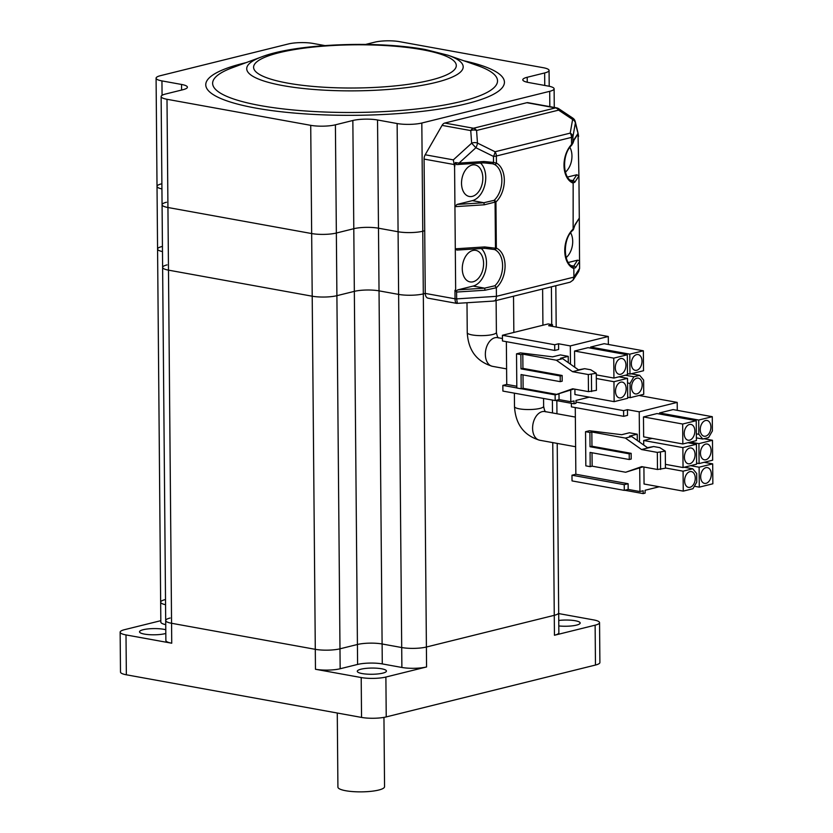 <?xml version="1.0" encoding="UTF-8"?>
<svg xmlns="http://www.w3.org/2000/svg" width="833" height="833" viewBox="0 0 833 833"><rect width="100%" height="100%" fill="white"/><g stroke="black" fill="none" stroke-linecap="round" stroke-linejoin="round"><path stroke-width="1.25" d="M595.126 625.177A17.493 3.728 -0.5 0 0 599.552 622.657L599.895 662.516A17.493 3.728 179.5 0 1 595.47 665.046L595.126 625.177L554.445 635.256L554.268 615.327A17.493 3.728 -0.5 0 0 558.693 612.807A17.493 3.728 179.5 0 1 554.268 615.327L426.402 647.022A17.493 3.728 179.5 0 1 401.704 647.533A17.493 3.728 -0.5 0 0 426.402 647.022L426.569 666.952A17.493 3.728 179.5 0 1 401.881 667.462L382.285 663.911A17.493 3.728 -0.5 0 0 357.596 664.432L340.156 668.753A17.493 3.728 179.5 0 1 315.468 669.263L315.291 649.324A17.493 3.728 -0.5 0 0 339.979 648.813L357.419 644.492A17.493 3.728 179.5 0 1 382.108 643.982A17.493 3.728 -0.5 0 0 357.419 644.492L339.979 648.813A17.493 3.728 179.5 0 1 315.291 649.324L171.567 623.271A17.493 3.728 179.5 0 1 165.694 620.543A17.493 3.728 -0.5 0 0 171.567 623.271L171.733 643.211A17.493 3.728 179.5 0 1 165.871 640.483L165.694 620.543A17.493 3.728 -0.5 0 1 170.119 618.024M575.239 121.576L577.967 132.78L577.644 134.55L574.072 140.006A1.749 1.687 -146.8 0 0 574.343 139.09L571.573 144.453L571.511 137.383A5.831 1.239 -0.5 0 0 572.927 136.716A5.831 4.332 -169.9 0 0 570.199 133.124A5.831 4.248 76.1 0 1 571.511 137.383L496.364 156.01A5.831 4.248 -103.9 0 0 495.052 151.752L477.465 143.068L476.57 130.469L558.599 110.133A5.831 0.979 -56.3 0 0 558.797 108.748A5.831 5.831 0 0 0 556.6 107.863A5.831 3.79 100.3 0 0 555.507 107.905L526.831 102.709L444.791 123.045L473.477 128.24A5.831 3.79 100.3 0 0 470.749 130.583A5.831 3.926 -4.1 0 1 476.57 130.469A5.831 4.248 -103.9 0 0 473.477 128.24L555.507 107.905A5.831 4.248 76.1 0 1 558.599 110.133L572.625 119.483A5.831 4.332 10.1 0 1 575.353 123.076A5.831 5.133 -13.6 0 0 575.239 121.576A5.831 5.831 0 0 0 572.812 118.109A5.831 0.979 123.7 0 1 572.625 119.483L570.199 133.124L495.052 151.752A5.831 1.853 116.3 0 1 493.48 156.417L475.893 147.733A5.831 1.853 -63.7 0 0 477.465 143.068A5.831 3.926 175.9 0 0 471.645 143.193L453.339 159.874L454.193 164.538L424.08 159.082L425.257 293.414L423.32 293.893A17.493 3.728 179.5 0 1 398.622 294.403L401.704 647.533L382.108 643.982L382.285 663.911M165.08 599.645A17.493 3.728 -0.5 0 0 160.654 602.165A17.493 3.728 -0.5 0 0 165.559 604.716A17.493 3.728 179.5 0 1 160.654 602.165L160.831 622.105A17.493 3.728 179.5 0 0 165.736 624.646M595.47 665.046L386.231 716.911A17.493 3.728 179.5 0 1 361.543 717.421L126.356 674.792A17.493 3.728 179.5 0 1 120.493 672.064L120.139 632.195A17.493 3.728 -0.5 0 0 126.002 634.923L171.733 643.211M361.543 717.421L361.199 677.552A17.493 3.728 -0.5 0 0 385.887 677.042L426.569 666.952M558.693 613.577L593.679 619.919A17.493 3.728 -0.5 0 1 599.552 622.657M557.215 443.416L558.86 632.736A17.493 3.728 179.5 0 1 554.445 635.256M558.756 620.46A14.578 3.103 179.5 0 1 580.174 623.022A14.578 3.103 179.5 0 1 576.488 625.125A14.578 3.103 179.5 0 1 558.808 625.947M361.199 677.552L315.468 669.263M360.97 669.201A14.578 3.103 179.5 0 1 377.026 668.222A14.578 3.103 179.5 0 1 386.429 671.044A14.578 3.103 179.5 0 1 382.743 673.147A14.578 3.103 179.5 0 1 366.687 674.116A14.578 3.103 179.5 0 1 357.284 671.294A14.578 3.103 179.5 0 1 360.97 669.201M160.811 620.679L124.565 629.665A17.493 3.728 -0.5 0 0 120.139 632.195M165.809 633.444A14.578 3.103 179.5 0 1 164.976 633.674A14.578 3.103 179.5 0 1 148.92 634.642A14.578 3.103 179.5 0 1 139.517 631.82A14.578 3.103 179.5 0 1 143.203 629.717A14.578 3.103 179.5 0 1 165.777 629.748M365.635 44.43L374.788 42.16A17.493 3.728 179.5 0 1 399.476 41.65L543.21 67.702A17.493 3.728 179.5 0 1 549.072 70.43A17.493 3.728 179.5 0 1 544.647 72.95L527.206 77.271A17.493 3.728 -0.5 0 0 522.791 79.801A17.493 3.728 -0.5 0 0 528.653 82.529L548.249 86.08A17.493 3.728 179.5 0 1 554.112 88.808A17.493 3.728 179.5 0 1 549.697 91.328L421.821 123.024A17.493 3.728 179.5 0 1 397.133 123.534L377.536 119.983A17.493 3.728 -0.5 0 0 352.848 120.493L335.407 124.815A17.493 3.728 179.5 0 1 310.719 125.335L166.996 99.283A17.493 3.728 179.5 0 1 161.123 96.555A17.493 3.728 179.5 0 1 165.548 94.025L182.989 89.704A17.493 3.728 -0.5 0 0 187.404 87.184A17.493 3.728 -0.5 0 0 181.542 84.456L161.946 80.905A17.493 3.728 179.5 0 1 156.083 78.177L157.021 186.394A17.493 3.728 179.5 0 0 161.935 188.935A17.493 3.728 179.5 0 1 157.021 186.394L157.572 249.046A17.493 3.728 179.5 0 0 162.477 251.587A17.493 3.728 179.5 0 1 157.572 249.046A17.493 3.728 179.5 0 1 161.998 246.526M573.187 229.835A1.749 1.447 -167 0 0 573.562 228.877L575.093 224.525L579.299 218.079L579.549 261.562L575.468 267.81L573.843 268.111L573.906 277.129L573.052 280.127L570.147 282.189L493.979 301.046L456.703 303.379L428.089 298.183A5.831 3.79 -79.7 0 1 425.257 293.414L423.32 293.893A17.493 3.728 179.5 0 1 398.622 294.403L379.025 290.852A17.493 3.728 -0.5 0 0 354.337 291.363L336.896 295.684A17.493 3.728 179.5 0 1 312.208 296.204L168.485 270.142A17.493 3.728 179.5 0 1 162.622 267.414A17.493 3.728 179.5 0 1 167.037 264.894M421.821 123.024L422.768 231.241L424.705 230.762L422.768 231.241A17.493 3.728 179.5 0 1 398.08 231.751L398.622 294.403L379.025 290.852A17.493 3.728 -0.5 0 0 354.337 291.363L336.896 295.684A17.493 3.728 179.5 0 1 312.208 296.204L315.291 649.324L171.567 623.271L168.485 270.142A17.493 3.728 179.5 0 1 162.622 267.414L165.694 620.543M401.881 667.462L401.704 647.533L382.108 643.982L378.484 228.2A17.493 3.728 -0.5 0 0 353.786 228.711L336.355 233.032A17.493 3.728 179.5 0 1 311.667 233.552L167.933 207.5A17.493 3.728 179.5 0 1 162.071 204.762A17.493 3.728 179.5 0 1 166.496 202.242M552.758 442.604L554.268 615.327L426.402 647.022L422.768 231.241A17.493 3.728 179.5 0 1 398.08 231.751L378.484 228.2A17.493 3.728 -0.5 0 0 353.786 228.711L336.355 233.032A17.493 3.728 179.5 0 1 311.667 233.552L167.933 207.5A17.493 3.728 179.5 0 1 162.071 204.762L162.622 267.414M157.021 186.394A17.493 3.728 179.5 0 1 161.446 183.874M310.719 125.335L312.208 296.204L168.485 270.142L166.996 99.283M156.083 78.177A17.493 3.728 179.5 0 1 160.498 75.657L288.374 43.962A17.493 3.728 179.5 0 1 313.062 43.441L324.891 45.586M397.133 123.534L398.08 231.751L378.484 228.2L377.536 119.983M337.271 713.017L337.917 787.102A23.324 4.967 -0.5 0 0 345.737 790.736A23.324 4.967 -0.5 0 0 370.8 791.35A23.324 4.967 -0.5 0 0 384.554 786.696L383.951 717.38M526.831 102.709A5.831 3.79 -79.7 0 1 527.914 102.667L556.6 107.863M424.08 159.082A5.831 3.79 -79.7 0 1 425.184 154.771L442.063 125.387A5.831 3.79 -79.7 0 1 444.791 123.045M566.148 257.595A16.035 10.433 100.3 0 0 572.708 241.403A16.035 10.433 100.3 0 0 570.647 232.803M578.019 133.145L578.925 175.93L574.718 182.375L573.156 182.76A1.749 1.718 -41.1 0 0 572.24 181.178M567.565 177.044L576.821 174.743L578.925 175.93L579.299 218.079L574.822 225.441L573.531 229.231A1.749 1.749 0 0 1 573.021 230.116A1.749 1 47 0 0 573.135 229.075L573.156 182.76L573.135 229.075A22.158 14.421 -79.7 0 0 564.753 251.139A22.158 14.421 -79.7 0 0 573.833 268.528M565.409 172.16A16.035 10.433 100.3 0 0 571.959 155.969A16.035 10.433 100.3 0 0 569.897 147.368M568.304 262.478L577.561 260.177L579.487 260.719L579.601 268.403L578.664 271.537L573.052 280.127M578.185 133.801L578.581 136.404M456.953 250.087L455.307 248.817L484.681 246.932L495.479 248.234L495.073 202.107L495.937 201.992A1.749 1 -133 0 0 494.136 200.326L495.073 202.107L484.306 204.793L454.933 206.667L455.661 290.394L454.964 290.269L455.037 298.808L456.651 298.88L457.338 303.254C455.849 303.483 455.089 302.004 455.037 298.808L425.257 293.414M484.306 204.793L483.848 202.721L494.136 200.326A20.409 13.276 100.3 0 0 501.862 180.886A20.409 13.276 100.3 0 0 494.583 164.486A1.749 1.302 -61.6 0 0 496.426 163.081L493.532 162.445L493.48 156.417A5.831 1.239 -0.5 0 0 496.364 156.01L496.426 163.081A22.158 14.421 100.3 0 1 504.329 180.886A22.158 14.421 100.3 0 1 495.937 201.992L496.343 248.109A22.158 14.421 -79.7 0 1 505.079 265.935A22.158 14.421 -79.7 0 1 496.333 287.739L496.416 296.329L456.651 298.88L456.588 292.05L455.661 290.394M496.333 287.739L485.056 290.228L484.598 288.156L457.765 289.874L473.102 286.073A20.409 13.276 100.3 0 0 485.774 269.611A20.409 13.276 100.3 0 0 481.318 248.515M494.583 164.486L492.678 163.778A1.749 0.521 -74.8 0 0 493.532 162.445L483.931 161.498L459.025 163.101L455.391 162.55L454.589 167.141L454.193 164.538M455.859 291.363L457.765 289.874M454.589 167.141L454.933 206.667L457.015 204.439L472.353 200.638A20.409 13.276 100.3 0 0 485.025 184.176A20.409 13.276 100.3 0 0 480.568 163.081M483.504 162.852L456.505 164.57L458.702 164.486L459.025 163.101L475.893 147.733L471.645 143.193L470.749 130.583L442.063 125.387M456.859 164.528L455.391 162.55M482.838 178.064A16.035 10.433 -79.7 0 1 469.323 196.484A16.035 10.433 -79.7 0 1 461.524 183.343A16.035 10.433 -79.7 0 1 475.039 164.934A16.035 10.433 -79.7 0 1 482.838 178.064M483.588 263.499A16.035 10.433 -79.7 0 1 470.072 281.908A16.035 10.433 -79.7 0 1 462.273 268.778A16.035 10.433 -79.7 0 1 475.789 250.369A16.035 10.433 -79.7 0 1 483.588 263.499M492.678 163.778L483.692 162.841M577.706 132.228L575.353 123.076L572.927 136.716L572.979 142.745A1.749 1.489 -165.8 0 1 572.948 143.141L571.532 145.421A1.749 0.948 -136.3 0 0 571.573 144.453A22.158 14.421 100.3 0 0 564.014 166.09A22.158 14.421 100.3 0 0 572.729 182.958A1.749 1.312 113.1 0 0 572.115 181.105C562.921 178.678 561.525 154.646 571.532 145.421M574.718 182.375A1.749 1.687 -146.8 0 0 572.969 180.636L571.896 181.042A1.749 1.312 113.1 0 1 572.115 181.105A1.749 1.749 0 0 1 572.74 181.573M575.468 267.81A1.749 1.687 -146.8 0 0 573.718 266.071L573 266.768M572.646 266.477L573.843 268.111M575.093 224.525A1.749 1.687 33.2 0 1 574.822 225.441M490.408 163.268L483.598 162.893L483.931 161.498M496.343 248.109L495.479 248.234A1.749 0.531 107.9 0 1 494.563 249.546A1.749 1.312 -66.9 0 0 496.343 248.109M484.442 248.276L494.563 249.546A20.409 13.276 -79.7 0 1 502.601 265.696A20.409 13.276 -79.7 0 1 494.875 285.761L496.249 287.343M494.875 285.761L484.598 288.156L473.102 286.073M484.681 246.932L484.254 248.286M493.282 300.952C495.239 301.213 496.291 299.672 496.416 296.329L573.906 277.129L579.622 268.351L578.664 271.537M554.684 344.747L502.414 335.272L502.466 340.968L554.736 350.443L554.684 344.747L558.558 343.779L570.313 345.914L608.288 336.501L548.624 325.682L552.498 324.724L552.508 326.39M502.414 335.272L548.145 323.933L552.498 324.724M589.295 397.143L575.957 400.454L575.978 403.307L574.041 403.786L574.02 400.933L570.803 401.735L559.047 399.601L558.995 393.905L555.122 394.863L521.375 388.751M506.36 341.676L506.735 384.43L516.804 386.262M558.558 343.779L558.61 349.475L554.736 350.443M570.803 401.735L570.699 390.115M570.48 364.188L570.313 345.914M567.658 362.199L568.283 362.043L568.231 356.347L560.39 354.92L552.643 356.847L520.396 352.869L516.522 353.838L516.824 388.011L521.177 388.792L523.114 388.313L556.652 394.394L572.688 388.772L588.462 391.635L588.317 374.548L572.542 371.685L584.662 368.686L590.774 369.79L596.272 373.278L588.317 374.548M559.047 399.601L555.174 400.558L555.122 394.863M506.735 384.43L502.851 385.387L502.903 391.083L555.174 400.558M574.041 403.786L555.632 400.444M608.288 336.501L608.361 344.456M574.697 367.176L574.551 351.026L588.119 347.663L627.311 354.775L627.488 374.704L613.931 378.067L613.754 358.138L627.311 354.775M590.607 348.121L590.597 347.049L604.154 343.696L643.357 350.797L643.534 370.727L629.967 374.09L629.8 354.16L643.357 350.797M614.129 401.652L613.963 381.712L627.52 378.349L627.697 398.289L614.129 401.652L574.937 394.54L574.885 389.167M613.963 381.712L596.313 378.515M620.762 382.17A8.018 5.217 100.3 0 0 615.545 390.198A8.018 5.217 100.3 0 0 619.398 397.893A8.018 5.217 100.3 0 0 620.897 397.83A8.018 5.217 100.3 0 0 626.114 389.802A8.018 5.217 100.3 0 0 622.261 382.118A8.018 5.217 100.3 0 0 620.762 382.17M620.554 358.586A8.018 5.217 100.3 0 0 615.337 366.614A8.018 5.217 100.3 0 0 619.19 374.309A8.018 5.217 100.3 0 0 620.689 374.256A8.018 5.217 100.3 0 0 625.906 366.228A8.018 5.217 100.3 0 0 622.053 358.534A8.018 5.217 100.3 0 0 620.554 358.586M636.599 354.619A8.018 5.217 100.3 0 0 631.383 362.647A8.018 5.217 100.3 0 0 635.235 370.331A8.018 5.217 100.3 0 0 636.735 370.279A8.018 5.217 100.3 0 0 641.951 362.251A8.018 5.217 100.3 0 0 638.088 354.556A8.018 5.217 100.3 0 0 636.599 354.619M625.364 375.235L633.871 376.776L630.05 383.43L630.175 397.674L627.686 397.226M633.871 376.776L639.692 375.339L643.617 380.077L643.732 394.311L630.175 397.674M636.933 393.853A8.018 5.217 100.3 0 0 642.149 385.825A8.018 5.217 100.3 0 0 638.297 378.14A8.018 5.217 100.3 0 0 636.797 378.192A8.018 5.217 100.3 0 0 631.581 386.22A8.018 5.217 100.3 0 0 635.444 393.915A8.018 5.217 100.3 0 0 636.933 393.853M627.52 378.349L619.013 376.808M613.931 378.067L596.282 374.871M613.754 358.138L574.551 351.026M629.967 374.09L627.478 373.642M629.8 354.16L590.597 347.049M627.561 382.982L630.05 383.43M631.175 373.798L639.692 375.339M516.824 387.928L502.851 385.387M573.906 388.99L556.652 394.394M522.999 374.912L523.114 388.313M568.231 356.347L560.484 358.263L562.66 358.659L556.35 360.22L522.812 354.14L522.937 368.384L562.14 375.485L562.192 381.181L560.255 381.66L521.052 374.558L521.177 388.792M556.35 360.22L572.542 371.685M516.522 353.838L520.875 354.619L521 368.863L560.203 375.964L560.255 381.66M520.875 354.619L522.812 354.14M521 368.863L522.937 368.384M584.662 368.686L578.425 369.821L562.66 358.659M596.272 373.278L596.418 390.365L588.462 391.635M591.43 374.486L591.576 391.572M560.203 375.964L562.14 375.485M571.355 403.297L571.386 406.858L623.646 416.333L623.594 410.638L627.478 409.68L639.234 411.814L677.208 402.401L639.036 395.477M623.594 410.638L575.967 402.006M659.215 486.764L645.086 490.273L645.106 493.115L643.17 493.605L643.149 490.752L639.931 491.553L628.165 489.419L628.124 483.723L624.24 484.681L571.979 475.206L572.032 480.901L624.292 490.377L624.24 484.681M575.27 407.566L575.853 474.248L628.124 483.723M627.478 409.68L627.52 415.375L623.646 416.333M639.931 491.553L639.723 467.969M639.494 442.052L639.234 411.814M636.672 440.053L637.307 439.897L637.255 434.201L629.415 432.775L621.668 434.701L589.42 430.734L585.547 431.692L585.838 465.866L590.191 466.657L592.138 466.168L625.666 472.249L641.712 466.626L657.487 469.489L657.331 452.402L641.556 449.539L653.686 446.54L659.788 447.644L665.296 451.132L657.331 452.402M628.165 489.419L624.292 490.377M575.853 474.248L571.979 475.206M643.17 493.605L624.76 490.262M677.208 402.401L677.271 410.346M643.711 445.041L643.68 440.501L652.156 438.397M682.841 443.968L643.649 436.856L643.472 416.927L657.029 413.564L696.232 420.665L696.409 440.605L682.841 443.968L682.664 424.028L696.232 420.665M683.258 491.126L683.081 471.186L692.764 468.792L696.69 473.519L696.763 482.068L692.941 488.721L683.258 491.126L644.055 484.015L643.909 467.032M659.517 414.011L659.517 412.949L673.074 409.586L712.277 416.687L712.392 430.932L708.571 437.585L702.76 439.033L698.835 434.295L698.71 420.051L712.277 416.687M682.873 447.613L696.44 444.249L696.607 464.179L683.05 467.542L682.873 447.613L643.68 440.501M683.05 467.542L665.411 464.345M689.672 448.06A8.018 5.217 100.3 0 0 684.455 456.088A8.018 5.217 100.3 0 0 688.308 463.783A8.018 5.217 100.3 0 0 689.807 463.731A8.018 5.217 100.3 0 0 695.024 455.703A8.018 5.217 100.3 0 0 691.171 448.008A8.018 5.217 100.3 0 0 689.672 448.06M689.464 424.486A8.018 5.217 100.3 0 0 684.257 432.514A8.018 5.217 100.3 0 0 688.11 440.199A8.018 5.217 100.3 0 0 689.609 440.147A8.018 5.217 100.3 0 0 694.816 432.119A8.018 5.217 100.3 0 0 690.963 424.434A8.018 5.217 100.3 0 0 689.464 424.486M698.918 443.635L712.475 440.272L712.652 460.201L699.095 463.565L698.918 443.635L690.401 442.094M705.853 459.754A8.018 5.217 100.3 0 0 711.07 451.725A8.018 5.217 100.3 0 0 707.217 444.031A8.018 5.217 100.3 0 0 705.718 444.093A8.018 5.217 100.3 0 0 700.501 452.121A8.018 5.217 100.3 0 0 704.354 459.806A8.018 5.217 100.3 0 0 705.853 459.754M699.126 467.209L712.684 463.856L712.861 483.786L699.293 487.149L699.126 467.209L690.609 465.668M705.926 467.667A8.018 5.217 100.3 0 0 700.709 475.695A8.018 5.217 100.3 0 0 704.562 483.39A8.018 5.217 100.3 0 0 706.061 483.327A8.018 5.217 100.3 0 0 711.278 475.299A8.018 5.217 100.3 0 0 707.415 467.615A8.018 5.217 100.3 0 0 705.926 467.667M689.88 471.645A8.018 5.217 100.3 0 0 684.664 479.673A8.018 5.217 100.3 0 0 688.516 487.367A8.018 5.217 100.3 0 0 690.016 487.305A8.018 5.217 100.3 0 0 695.232 479.277A8.018 5.217 100.3 0 0 691.38 471.593A8.018 5.217 100.3 0 0 689.88 471.645M705.509 420.509A8.018 5.217 100.3 0 0 700.293 428.537A8.018 5.217 100.3 0 0 704.145 436.232A8.018 5.217 100.3 0 0 705.645 436.169A8.018 5.217 100.3 0 0 710.861 428.141A8.018 5.217 100.3 0 0 707.009 420.457A8.018 5.217 100.3 0 0 705.509 420.509M696.44 444.249L687.923 442.708M682.664 424.028L643.472 416.927M712.475 440.272L703.968 438.731M699.095 463.565L696.596 463.117M712.684 463.856L704.177 462.305M699.293 487.149L694.358 486.253M684.257 467.251L692.764 468.792M683.081 471.186L665.442 467.99M696.378 437.866L702.76 439.033M696.346 433.837L698.835 434.295M698.71 420.051L659.517 412.949M642.93 466.855L625.666 472.249M592.013 452.767L592.138 466.168M637.255 434.201L629.509 436.117L631.685 436.513L625.375 438.075L591.836 431.994L591.961 446.238L631.154 453.339L631.206 459.035L629.269 459.524L590.076 452.413L590.191 466.657M625.375 438.075L641.556 449.539M585.547 431.692L589.899 432.483L590.024 446.717L629.217 453.829L629.269 459.524M589.899 432.483L591.836 431.994M590.024 446.717L591.961 446.238M653.686 446.54L647.439 447.675L631.685 436.513M665.296 451.132L665.442 468.219L657.487 469.489M660.444 452.34L660.6 469.427M629.217 453.829L631.154 453.339M386.231 716.911L385.887 677.042M126.356 674.792L126.002 634.923M340.156 668.753L335.407 124.815M352.848 120.493L357.596 664.432M551.394 286.844L551.727 324.589M552.383 400.059L552.498 412.939M246.016 62.662A149.336 31.821 -0.5 0 0 255.846 108.092A149.336 31.821 -0.5 0 0 462.18 104.781A149.336 31.821 -0.5 0 0 463.794 60.767M549.697 91.328L549.822 106.634M527.206 77.271L527.258 82.238M544.647 72.95L544.751 85.445M161.946 80.905L162.071 95.326M181.542 84.456L181.594 90.047M261.697 56.863L232.334 67.733A142.443 30.352 -0.5 0 0 260.406 105.583A142.443 30.352 -0.5 0 0 445.728 104.771A142.443 30.352 -0.5 0 0 477.559 65.588L448.029 55.238L425.58 49.584C377.37 40.557 295.975 43.597 261.697 56.863A108.238 23.064 -0.5 0 0 283.022 85.622A108.238 23.064 -0.5 0 0 423.83 85.008A108.238 23.064 -0.5 0 0 448.029 55.238M287.593 83.102A101.345 21.596 -0.5 0 0 430.661 80.135A101.345 21.596 -0.5 0 0 422.31 49.709A101.345 21.596 -0.5 0 0 279.232 52.677A101.345 21.596 -0.5 0 0 287.593 83.102M579.601 268.299L579.56 261.281M496.114 300.546L496.395 332.398A14.578 3.103 179.5 0 1 492.709 334.502A14.578 3.103 179.5 0 1 476.653 335.48A14.578 3.103 179.5 0 1 467.251 332.659L466.99 302.775M502.445 338.521L497.634 337.646A14.578 9.486 100.3 0 0 494.906 337.75A14.578 9.486 100.3 0 0 485.431 352.349A14.578 9.486 100.3 0 0 492.438 366.322C476.695 361.584 468.292 350.36 467.251 332.659M543.564 398.455L543.637 406.306A14.578 3.103 179.5 0 1 539.951 408.409A14.578 3.103 179.5 0 1 523.895 409.388A14.578 3.103 179.5 0 1 514.492 406.566L514.378 393.166M575.353 417.073L544.876 411.554A14.578 9.486 100.3 0 0 542.158 411.658A14.578 9.486 100.3 0 0 532.672 426.257A14.578 9.486 100.3 0 0 539.68 440.23C523.936 435.492 515.544 424.268 514.492 406.566M485.056 290.228L456.588 292.05M472.353 200.638L483.848 202.721L457.015 204.439M453.339 159.874L425.184 154.771M577.644 134.55A1.749 1.687 -146.8 0 0 577.915 133.624L574.343 139.09M570.47 180.178L572.969 180.636L576.821 174.743M571.219 265.612L573.718 266.071L577.561 260.177M555.83 285.74L556.194 327.057M556.84 400.663L556.954 413.741M157.572 249.046L160.654 602.165M161.123 96.555L162.071 204.762M554.112 88.808L554.278 107.447M549.072 70.43L549.207 86.268M498.54 337.948C497.738 337.677 497.02 335.824 496.395 332.398M492.438 366.322L506.599 368.894M513.524 296.225L513.846 332.44M542.616 289.02L542.929 325.224M545.782 411.856C544.98 411.585 544.261 409.732 543.637 406.306M539.68 440.23L575.613 446.748M572.812 118.109L558.797 108.748M574.072 140.006L572.948 143.141M572.906 266.56C563.316 264.134 562.39 238.707 573.021 230.116M456.953 250.077L484.348 248.328L491.158 248.703"/></g></svg>
